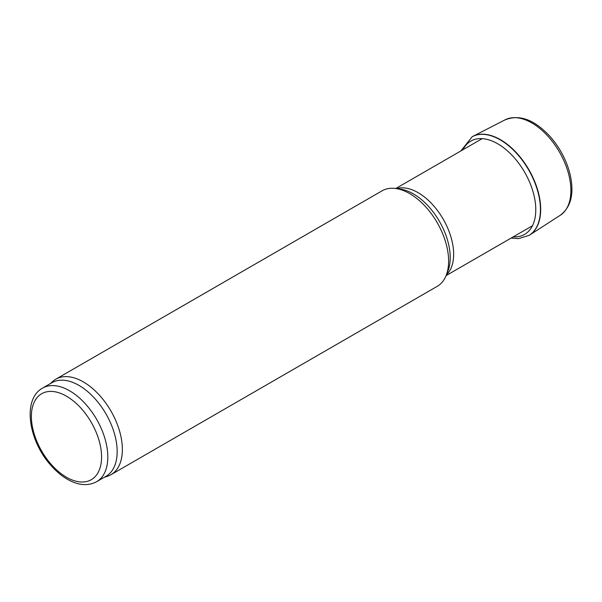 <?xml version="1.0" encoding="UTF-8"?>
<svg xmlns="http://www.w3.org/2000/svg" width="602" height="602" viewBox="0 0 602 602"><rect width="100%" height="100%" fill="white"/><g stroke="black" fill="none" stroke-linecap="round" stroke-linejoin="round"><path stroke-width="0.9" d="M42.569 388.109L51.93 382.706A54.045 31.199 60 0 1 78.952 385.385A54.045 31.199 60 0 1 114.26 433.011A54.045 31.199 60 0 1 105.975 476.317L96.613 481.72C88.118 486.153 78.629 485.475 68.146 479.689C61.871 476.174 55.986 471.246 50.5 464.917C28.399 440.19 22.206 399.164 42.569 388.109A54.045 31.199 60 0 1 69.591 390.788A54.045 31.199 60 0 1 104.898 438.414A54.045 31.199 60 0 1 96.613 481.72M50.237 383.685L52.577 381.555A55.143 31.838 60 0 1 55.805 379.2A55.143 31.838 60 0 1 83.377 381.931A55.143 31.838 60 0 1 119.399 430.528A55.143 31.838 60 0 1 110.949 474.715A55.143 31.838 60 0 1 107.299 476.325L104.281 477.288M55.805 379.2L382.052 190.842A55.143 31.838 60 0 1 395.717 188.501A55.143 31.838 60 0 1 409.631 193.573A55.143 31.838 60 0 1 446.052 275.693A55.143 31.838 60 0 1 437.202 286.356L110.949 474.715M529.256 235.277A56.942 32.877 -120 0 0 529.384 235.194A56.942 32.877 -120 0 0 529.745 234.968L560.199 215.32A55.143 31.838 -120 0 0 559.476 152.08A55.143 31.838 -120 0 0 505.078 119.836L472.833 136.391A56.942 32.877 -120 0 0 472.45 136.586A56.942 32.877 -120 0 0 472.322 136.654M529.745 234.968A56.942 32.877 -120 0 0 528.902 169.734A56.942 32.877 -120 0 0 472.833 136.391M396.522 188.614A50.297 29.039 60 0 1 418.081 192.655A50.297 29.039 60 0 1 449.95 233.892A50.297 29.039 60 0 1 446.36 274.941M395.717 188.501L400.262 189.118A52.065 30.062 60 0 1 413.401 193.904A52.065 30.062 60 0 1 447.79 271.449L446.052 275.693M66.476 396.191A49.635 28.655 60 0 1 96.869 474.526A49.635 28.655 60 0 1 36.082 439.43A49.635 28.655 60 0 1 66.476 396.191M529.384 235.194L529.128 235.352A56.949 32.877 -120 0 0 528.646 169.884A56.949 32.877 -120 0 0 472.194 136.729L460.839 150.959M513.25 236.849A53.834 31.086 -120 0 0 524.628 172.202A53.834 31.086 -120 0 0 462.953 149.732M446.082 275.626L532.454 225.758M395.792 188.509L482.164 138.648M559.837 215.546C570.974 207.479 574.413 193.829 570.139 174.603C566.715 160.726 560.161 148.182 550.491 136.963C534.576 119.572 519.308 113.928 504.702 120.039M511.128 238.068L518.54 238.618L529.128 235.352"/></g></svg>
